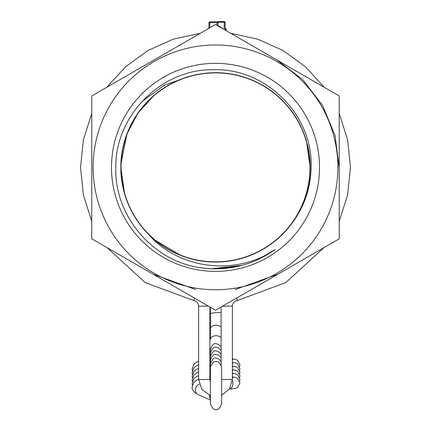 <?xml version="1.0" encoding="UTF-8"?>
<svg xmlns="http://www.w3.org/2000/svg" width="431" height="431" viewBox="0 0 431 431"><rect width="100%" height="100%" fill="white"/><g stroke="black" fill="none" stroke-linecap="round" stroke-linejoin="round"><path stroke-width="0.65" d="M221.125 364.987L221.125 306.991L215.5 310.239L91.776 238.806L91.776 95.941L215.5 24.508L339.224 95.941L339.224 238.806L324.074 247.55L285.834 282.569L237.217 300.585L236.738 297.977M310.034 255.658L276.853 274.816M93.123 167.373A122.377 122.377 0 0 0 215.5 289.745A122.377 122.377 0 0 0 337.877 167.373A122.377 122.377 0 0 0 215.5 44.996A122.377 122.377 0 0 0 93.123 167.373M339.224 238.806L215.5 310.239M319.516 167.373A104.016 104.016 0 0 0 215.5 63.352A104.016 104.016 0 0 0 111.484 167.373A104.016 104.016 0 0 0 215.5 271.39A104.016 104.016 0 0 0 319.516 167.373M287.816 228.495C302.826 210.899 310.595 190.524 311.117 167.373C313.224 115.303 266.293 68.168 213.819 69.698C161.84 68.529 115.104 115.276 115.81 167.373C114.161 214.934 151.604 260.012 198.761 267.5C226.728 271.713 252.227 265.701 275.247 249.474C236.576 276.201 179.124 269.758 148.426 234.222A94.707 94.707 0 0 0 287.833 228.505M148.426 234.222C137.236 222.859 129.327 209.547 124.699 194.295L120.815 167.373C120.836 156.496 122.652 145.931 126.256 135.679C133.303 116.435 145.225 100.946 162.024 89.212C179.048 77.806 197.802 72.306 218.291 72.704C238.763 73.512 257.162 80.107 273.486 92.493C289.562 105.196 300.552 121.364 306.457 140.985L310.185 167.373C310.164 178.439 308.284 189.177 304.555 199.591A94.707 94.707 0 0 0 307.33 144.218M127.053 133.508A94.707 94.707 0 0 0 124.979 139.536M123.309 145.689A94.707 94.707 0 0 0 123.535 189.985C128.621 209.838 138.938 226.437 154.476 239.798L180.945 255.508M120.89 163.667L127.026 133.583M120.852 164.734L126.633 134.628L137.872 113.186L154.131 95.256M155.332 240.509C139.639 227.336 129.128 210.856 123.805 191.068M211.039 261.973C190.599 260.809 172.33 253.897 156.232 241.241C140.366 228.252 129.65 211.885 124.09 192.145M304.555 199.591C297.395 218.792 285.381 234.211 268.518 245.848C251.424 257.151 232.638 262.544 212.154 262.016C191.682 261.094 173.321 254.387 157.073 241.904C141.072 229.109 130.178 212.876 124.392 193.223M91.776 95.941L106.926 87.191L125.577 66.719L148.016 50.481L173.294 39.167L200.35 33.252L215.5 24.508L230.65 33.252L257.706 39.167L282.984 50.481L305.423 66.719L324.074 87.191L339.224 95.941M244.689 41.36L277.871 60.518M120.966 79.083L154.158 59.925M275.247 249.474L257.975 259.57M238.726 266.18L219.088 268.842M208.852 268.691L198.761 267.5M275.231 249.484L271.842 251.844L275.21 249.495M241.543 265.469L214.083 268.901L241.543 265.469M241.931 265.367L212.612 268.869L241.931 265.367M275.183 249.511L271.417 252.124L275.183 249.511M241.893 265.377L211.664 268.836L241.893 265.377M275.15 249.533L270.943 252.437L275.15 249.533M241.662 265.442L210.888 268.804L241.662 265.442M141.777 101.678L164.513 85.058L190.577 76.007L164.513 85.058L141.777 101.678M237.217 300.585C234.281 301.226 232.665 303.041 232.368 306.037L232.368 379.382L221.658 379.614M210.414 395.588L201.907 389.495L198.632 379.625L209.875 379.382L209.875 306.991M198.632 379.625L198.632 306.279C198.465 303.279 196.929 301.393 194.025 300.622L194.386 298.047M198.632 306.279L208.281 306.069M232.368 306.037L222.401 306.252M210.226 307.19L210.414 313.472L216.039 312.534L221.125 312.416M221.125 327.361A5.625 3.814 180 0 0 216.039 325.168A5.625 3.814 180 0 0 210.414 328.982L210.414 313.466M209.875 310.729A5.625 0.679 -30.2 0 0 210.193 310.697M210.414 399.165A5.625 4.703 -65.9 0 1 209.778 395.89A5.625 4.703 -65.9 0 1 209.849 395.399M208.916 28.306L208.916 22.724A0.9 0.894 180 0 1 209.816 21.83L216.233 21.825L217.019 22.611L217.919 22.25L217.919 25.515M225.478 30.267L218.005 25.526M217.019 25.381L217.019 22.611L209.816 22.611L209.816 27.789M208.916 22.724L209.816 22.611L209.816 21.825A0.9 0.9 0 0 0 208.916 22.724L208.916 28.177M225.117 28.624L225.117 22.45L225.117 29.707L225.117 28.624L226.006 28.624L226.006 30.574M208.372 28.624L208.028 28.624A44.991 44.991 0 0 0 207.984 28.845M226.394 30.795A44.991 44.991 0 0 0 226.006 28.624M309.981 167.373A94.481 94.481 0 0 1 215.5 261.854A94.481 94.481 0 0 1 121.019 167.373A94.481 94.481 0 0 1 215.5 72.893A94.481 94.481 0 0 1 309.981 167.373M221.125 337.899A5.625 3.814 180 0 0 216.039 335.711A5.625 3.814 180 0 0 210.414 339.526L210.414 328.982M229.497 388.924A5.625 3.976 -92 0 0 232.929 383.471A5.625 3.976 -92 0 0 232.341 380.508M198.632 379.178L196.191 380.39L193.923 382.302L192.145 386.973C191.72 389.586 193.643 392.086 197.915 394.467A5.625 4.703 -65.9 0 1 195.345 390.066A5.625 4.703 -65.9 0 1 195.378 389.435A5.625 4.703 -65.9 0 1 199.284 384.145M224.217 28.597L224.217 22.25L217.919 22.25L217.919 21.55A0.9 0.9 0 0 0 217.019 22.45A0.9 0.878 -0 0 1 217.919 21.572L224.217 21.572A0.9 0.878 -0 0 1 225.117 22.45A0.9 0.9 0 0 0 224.217 21.55L224.217 21.572M217.919 21.572L224.217 21.55L224.217 22.25L225.117 22.45M339.224 113.434L347.628 139.822L350.473 167.373L347.628 194.92L339.224 221.313M210.414 381.909L209.875 379.382M195.582 289.487L153.129 274.229M91.776 167.961L91.776 166.781M194.025 300.622L145.274 282.634L106.926 247.55M91.776 221.313L83.372 194.92L80.527 167.373L83.372 139.822L91.776 113.434M232.368 379.382L229.491 388.929L221.658 395.211M276.853 59.931L302.777 79.676L322.652 105.509L335.086 135.636L339.224 167.961M277.876 274.224L235.175 289.524M221.125 346.982L218.512 344.326L216.039 343.749C214.078 342.936 212.203 344.811 210.414 349.374L210.414 352.8M232.368 359.519L232.993 359.454L232.368 359.626M239.631 366.673L239.927 364.874L237.583 360.289L235.067 359.238L232.368 358.953M210.414 358.824L209.875 358.867M198.632 361.167L196.191 362.379L193.923 364.292L192.145 368.963L192.388 370.768M221.125 354.185L218.512 351.529L216.039 350.953C214.078 350.144 212.203 352.019 210.414 356.577L210.414 360.004M232.368 366.722L232.993 366.662L232.368 366.829M239.631 373.876L239.927 372.077L237.583 367.498L235.067 366.442L232.368 366.156M210.414 366.027L209.875 366.07M198.632 368.37L196.191 369.582L193.923 371.495L192.145 376.166L192.388 377.971M221.125 350.581L218.512 347.925L216.039 347.354C214.078 346.54 212.203 348.415 210.414 352.978L210.414 356.405M232.368 363.123L232.993 363.058L232.368 363.225M239.631 370.277L239.927 368.478L237.583 363.893L235.067 362.837L232.368 362.552M210.414 362.428L209.875 362.471M198.632 364.771L196.191 365.984L193.923 367.896L192.145 372.567L192.388 374.367M221.125 357.784L218.512 355.128L216.039 354.557C214.078 353.743 212.203 355.618 210.414 360.181L210.414 363.608M232.368 370.326L232.993 370.261L232.368 370.428M239.631 377.481L239.927 375.681L237.583 371.096L235.067 370.04L232.368 369.76M210.414 369.631L209.875 369.674M198.632 371.975L196.191 373.187L193.923 375.099L192.145 379.77L192.388 381.57M221.125 361.388L218.512 358.732L216.039 358.156C214.078 357.347 212.203 359.222 210.414 363.78L210.414 367.207M232.368 373.93L232.993 373.866L232.368 374.033M239.631 381.085L239.927 379.28L237.583 374.701L235.067 373.645L232.368 373.359M210.414 373.23L209.875 373.273M198.632 375.573L196.191 376.786L193.923 378.704L192.145 383.374L192.388 385.174M210.414 403.12L210.414 403.825C212.278 408.432 214.153 410.307 216.039 409.45C217.994 410.264 219.869 408.389 221.658 403.825L221.658 367.384C219.869 362.821 217.994 360.946 216.039 361.76C214.078 360.946 212.203 362.821 210.414 367.384L210.414 403.825M210.414 370.811L210.414 367.384M232.368 377.529L232.993 377.464L232.368 377.631M229.481 388.945L235.067 388.52L237.583 387.469L239.927 382.884L237.583 378.299L235.067 377.249L232.368 376.963M210.414 376.834L209.875 376.877M197.915 394.467L210.414 400.07M221.658 403.12L221.658 403.825"/></g></svg>
